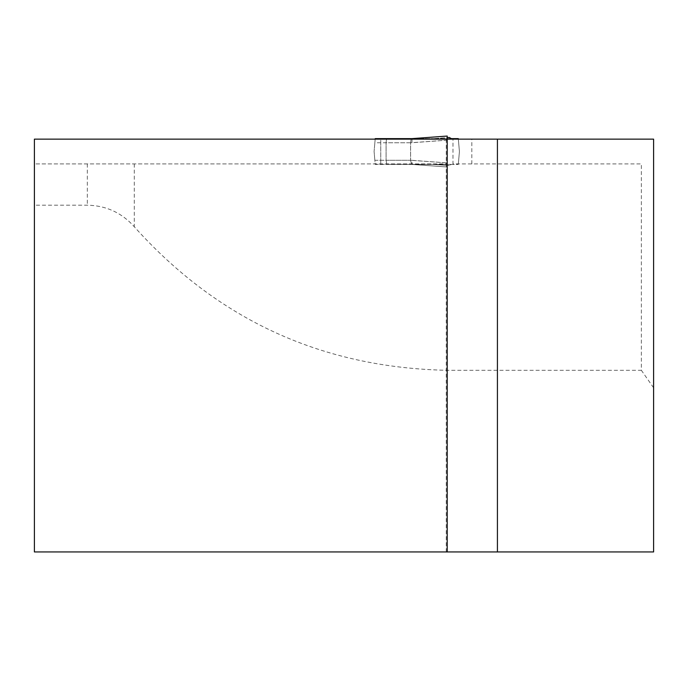 <?xml version="1.0" encoding="UTF-8"?>
<svg xmlns="http://www.w3.org/2000/svg" width="688" height="688" viewBox="0 0 688 688"><rect width="100%" height="100%" fill="white"/><g stroke="black" fill="none" stroke-linecap="round" stroke-linejoin="round"><path stroke-width="0.52" stroke-dasharray="3.44 2.58" d="M447.2 370.307L447.2 139.139L452.979 139.139L452.979 163.907L641.362 163.907L641.362 370.307L447.2 370.307C322.113 367.727 217.804 319.86 134.272 226.73C121.742 212.755 106.09 205.574 87.333 205.187L34.4 205.187L34.4 163.907L447.2 163.907L34.4 163.907L34.4 139.139L380.748 139.139L380.748 163.907L380.748 139.139L447.2 139.139L446.263 139.139L447.2 139.139L447.2 551.939L446.263 551.939L447.2 551.939M34.4 205.187L34.4 551.939L653.6 551.939L653.6 139.139L452.979 139.139L452.979 163.907L641.362 163.907M471.822 163.907L471.822 139.139M653.6 387.783L641.362 370.307M375.175 139.139L374.857 142.751L386.08 142.751L386.08 160.295L410.598 160.295L386.08 160.295L386.08 142.751L410.598 142.751L410.598 160.295L411.897 160.295L412.112 164.423L411.897 160.313L447.2 162.893L410.598 160.295L411.562 164.423L410.598 160.295L410.598 142.751L447.2 140.163L447.2 166.995L447.2 165.481L449.333 165.576L433.638 164.423L449.333 165.576L451.328 164.423L386.811 164.423L386.08 160.295L374.857 160.295L375.218 164.423L386.811 164.423L386.08 160.295L374.857 160.295L375.218 164.423L412.103 164.423L447.2 166.995L447.2 165.481L449.333 165.576L451.328 164.423L458.294 164.423L412.103 164.423L447.2 166.995L447.2 136.061L412.112 138.623L375.218 138.623L374.091 151.523L374.857 142.751L386.08 142.751L386.811 138.623M386.458 139.139L386.08 142.751L411.897 142.751L412.112 138.623L433.638 138.623L412.103 138.623L447.191 136.061M412.112 138.623L411.897 142.743L447.2 140.163L447.2 139.139L447.2 165.481L447.2 137.566L449.333 137.48L433.638 138.623L449.333 137.48L451.328 138.623L433.638 138.623L458.294 138.623L459.421 151.523L458.294 164.423L459.421 151.523L458.337 139.139M374.857 160.295L374.091 151.523L374.857 160.295M410.598 142.751L411.097 139.139L410.598 142.751M87.333 163.907L87.333 205.187M134.272 163.907L134.272 226.73M446.263 551.939L446.263 139.139M447.191 166.995L412.095 164.423L447.191 166.995"/><path stroke-width="1.03" d="M458.337 139.139L458.294 138.623L451.328 138.623L449.333 137.48L447.2 137.566L447.2 139.139L34.4 139.139L34.4 551.939L447.2 551.939L447.2 139.139L653.6 139.139L653.6 551.939L447.2 551.939M411.966 139.139L412.103 138.623L375.218 138.623L375.175 139.139M447.2 137.566L447.2 136.061L412.112 138.623L447.191 136.061L447.2 137.566M411.097 139.139L411.562 138.623L411.097 139.139M447.2 139.139L447.2 136.061M386.458 139.139L386.811 138.623M497.424 139.139L497.424 551.939"/></g></svg>
